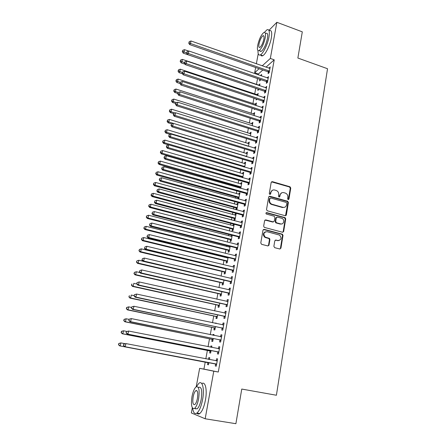 <?xml version="1.0" encoding="UTF-8"?>
<svg xmlns="http://www.w3.org/2000/svg" width="446" height="446" viewBox="0 0 446 446"><rect width="100%" height="100%" fill="white"/><g stroke="black" fill="none" stroke-linecap="round" stroke-linejoin="round"><path stroke-width="0.67" d="M288.161 199.63L288.958 199.094L290.764 188.078L290.017 186.779L272.35 181.645L271.185 182.403L269.272 193.508L269.847 194.439L270.666 193.904L270.912 192.46C271.452 190.481 272.701 189.667 274.652 190.018L276.425 190.542C278.12 191.379 278.884 192.761 278.722 194.685L278.477 196.117L279.045 197.048L279.859 196.513L280.099 195.075C280.629 193.107 281.861 192.293 283.79 192.633L285.535 193.151C287.224 193.977 287.988 195.354 287.832 197.277L287.598 198.71L288.161 199.63M288.3 199.652L290.274 188.29L289.532 186.997L271.475 181.845M270.031 194.467L270.449 192.672L270.912 192.46M279.207 197.071L279.62 195.281L280.099 195.075M273.877 246.343L274.703 247.686L279.759 248.98L280.93 248.154L283.009 235.449L282.441 234.222L264.177 229.355L262.978 230.169L260.782 242.981L261.612 244.33L267.801 245.919L268.994 245.088L269.914 239.608L269.378 238.387L265.253 237.127C262.995 234.061 263.58 232.249 267.02 231.686L279.57 235.098C281.922 238.114 281.376 239.942 277.942 240.567L275.968 240.054L274.786 240.873L273.877 246.343M205.227 362.052L203.922 369.115L218.289 372.025L274.212 59.825L270.332 58.448L262.203 65.863M218.289 372.025L213.779 371.189L205.171 418.777L191.345 412.946L192.304 407.795M268.905 30.378L276.866 22.3L302.304 31.844L297.867 58.041L327.531 68.729L276.409 395.245L241.76 389.057L235.889 423.7L205.171 418.777M276.866 22.3L270.332 58.448M285.211 215.725L286.365 214.944L288.395 202.562L287.703 201.28L269.852 196.234L268.676 197.004L266.53 209.486L267.16 210.752L285.211 215.725M285.719 218.902L283.667 231.441L282.502 232.249L264.238 227.36L263.675 226.122L264.606 220.698L265.799 219.895L273.114 221.868L274.29 221.071L274.887 217.503L274.268 216.243L266.329 214.041C265.671 213.249 265.805 212.77 266.73 212.608L285.089 217.642L285.719 218.902L285.234 219.07L283.182 231.591L283.667 231.441M217.804 351.983L217.453 353.923L218.462 354.052L219.766 346.832L218.752 346.732L218.406 348.666M211.649 347.406L211.895 346.074L210.947 345.979L210.718 347.222M210.016 351.058L209.67 352.937L210.618 353.054L211.081 350.5M222.102 328.184L221.757 330.096L222.777 330.124L224.059 323.027L223.033 323.027L222.699 324.883M216.031 323.489L216.115 323.049L215.111 323.294M214.242 328.039L213.902 329.889L214.855 329.912L215.457 326.639M226.328 304.802L225.988 306.681L227.014 306.608L228.274 299.64L227.243 299.734L226.93 301.451M218.395 305.41L218.061 307.227L219.025 307.16L219.75 303.196M230.476 281.827L230.142 283.673L231.179 283.505L232.416 276.654L231.379 276.843L231.089 278.421M222.476 283.16L222.147 284.949L223.123 284.793L223.97 280.155M234.557 259.238L234.228 261.055L235.271 260.793L236.486 254.058L235.443 254.343L235.181 255.787M227.226 257.292L227.103 257.95M226.496 261.278L226.172 263.034L227.153 262.794L228.118 257.509M238.565 237.032L238.248 238.816L239.296 238.471L240.489 231.848L239.435 232.221L239.201 233.531M238.655 236.547L238.599 236.871M231.413 235.048L231.067 236.38M230.532 239.279L230.476 239.597M230.448 239.753L230.13 241.481L231.117 241.158L232.199 235.248M242.512 215.201L242.195 216.957L243.254 216.527L244.425 210.01L243.365 210.467L243.154 211.655M242.607 214.665L242.54 215.028M234.334 218.579L234.022 220.279L235.014 219.878L236.174 213.556L235.176 213.985L234.958 215.162M234.429 218.055L234.362 218.406M246.387 193.731L246.075 195.46L247.14 194.947L248.294 188.541L247.229 189.076L247.034 190.147M246.493 193.146L246.421 193.547M238.599 199.055L239.987 192.722L238.984 193.224L238.788 194.289M238.259 197.177L238.192 197.561M238.158 197.745L237.947 198.877M250.2 172.619L249.894 174.314L250.97 173.723L252.101 167.423L251.031 168.042L250.858 168.989M250.317 171.983L250.239 172.418M242.735 177.731L243.745 172.217L242.735 172.797L242.563 173.75M242.033 176.627L241.955 177.051M253.952 151.852L253.651 153.519L254.727 152.85L255.848 146.656L254.766 147.347L254.616 148.184M246.588 156.697L247.441 152.041L246.426 152.694L246.27 153.541M257.643 131.419L257.348 133.059L258.429 132.317L259.527 126.224L258.446 126.987L258.312 127.712M250.379 136.008L251.076 132.183L250.055 132.908L249.922 133.649M261.272 111.316L260.982 112.933L262.07 112.113L263.151 106.12L262.064 106.956L261.953 107.575M254.103 115.659L254.66 112.637L253.635 113.423L253.518 114.07M264.846 91.536L264.562 93.125L265.654 92.238L266.719 86.34L265.532 87.756M257.771 95.639L258.184 93.392L257.052 94.792M256.283 99.001L256.104 99.971L257.002 99.241M268.364 72.068L268.079 73.629L269.178 72.681L270.226 66.872L269.05 68.26M261.384 75.937L261.657 74.449L260.564 75.653M259.862 79.477L259.583 80.999L260.709 79.605M274.212 59.825L265.994 67.19M262.839 70.011L258.396 73.997L258.234 74.85M257.554 78.552L256.461 84.472M255.748 88.336L254.699 94.006M253.925 98.22L252.927 103.617M252.085 108.183L251.137 113.301M250.228 118.229L249.336 123.063M248.361 128.359L247.524 132.897M246.476 138.567L245.69 142.815M244.575 148.864L243.845 152.811M242.657 159.244L241.988 162.885M240.728 169.709L240.115 173.042M239.491 176.404L239.424 176.778M238.783 180.262L238.225 183.278M237.606 186.623L237.456 187.443M236.815 190.905L236.319 193.603M235.705 196.926L235.471 198.191M234.836 201.631L234.395 204.006M233.788 207.306L233.47 209.035M232.84 212.452L232.461 214.493M231.859 217.776L231.452 219.973M230.822 223.368L230.51 225.068M229.907 228.33L229.417 231M228.792 234.373L228.542 235.733M227.945 238.972L227.36 242.122M226.746 245.473L226.557 246.482M225.966 249.699L225.291 253.345M224.678 256.667L224.555 257.325M223.97 260.514L223.201 264.662M222.593 267.957L222.537 268.258M221.957 271.424L221.093 276.074M219.923 282.418L218.969 287.592M217.877 293.513L216.828 299.205M215.814 304.69L214.665 310.923M213.734 315.969L212.486 322.742M211.633 327.342L210.283 334.667M209.514 338.815L208.059 346.698M207.379 350.383L205.818 358.84M259.583 85.744L259.929 83.887L258.803 85.264M258.095 89.128L257.849 90.449L258.914 89.401M266.613 81.763L266.329 83.341L267.422 82.421L268.481 76.567L267.299 77.972M255.948 105.607L256.428 102.981L255.402 103.801L255.29 104.392M254.454 108.958L254.343 109.565L254.928 109.108M263.068 101.387L262.778 102.987L263.87 102.14L264.941 96.191L263.848 97.061L263.748 97.629M252.246 125.794L252.876 122.371L251.851 123.129L251.728 123.821M259.466 121.329L259.171 122.957L260.258 122.176L261.35 116.127L260.258 116.93L260.141 117.605M248.489 146.31L249.264 142.073L248.249 142.759L248.104 143.556M255.803 141.594L255.508 143.25L256.589 142.542L257.693 136.398L256.612 137.123L256.472 137.903M244.67 167.172L245.601 162.093L244.586 162.706L244.425 163.604M252.085 162.193L251.784 163.872L252.854 163.242L253.98 156.998L252.904 157.65L252.743 158.542M240.784 188.379L241.871 182.431L240.868 182.971L240.684 183.981M240.154 186.857L240.082 187.264M240.043 187.454L239.92 188.134M248.305 183.133L247.993 184.845L249.063 184.287L250.206 177.937L249.136 178.517L248.957 179.521M248.411 182.52L248.338 182.938M236.085 209.743L236.938 209.364L238.086 203.097L237.088 203.566L236.882 204.686M236.352 207.574L236.285 207.942M236.252 208.12L235.962 209.709M244.458 204.424L244.146 206.163L245.205 205.69L246.37 199.234L245.306 199.73L245.099 200.856M244.559 203.861L244.492 204.24M233.994 224.199L233.247 224.494L233.018 225.726M232.489 228.625L232.427 228.96M232.399 229.121L232.082 230.838L233.074 230.47L234.211 224.254M240.545 226.072L240.227 227.839L241.28 227.454L242.468 220.887L241.409 221.3L241.186 222.548M240.639 225.559L240.578 225.905M229.277 246.108L229.093 247.117M228.48 250.474L228.157 252.213L229.144 251.934L230.169 246.331M236.57 248.088L236.246 249.888L237.294 249.587L238.499 242.908L237.445 243.232L237.2 244.609M225.158 268.57L225.102 268.866M224.494 272.171L224.171 273.944L225.146 273.749L226.055 268.782M232.528 270.482L232.193 272.311L233.236 272.099L234.462 265.309L233.42 265.543L233.147 267.054M220.447 294.243L220.112 296.044L221.082 295.932L221.868 291.623M228.408 293.267L228.073 295.124L229.105 295.007L230.353 288.094L229.316 288.239L229.021 289.883M216.327 316.677L215.987 318.511L216.946 318.489L217.609 314.865M224.226 316.443L223.881 318.338L224.907 318.316L226.172 311.28L225.146 311.33L224.823 313.114M213.851 335.392L214.013 334.511L213.06 334.467L212.926 335.208M212.134 339.501L211.794 341.363L212.742 341.435L213.277 338.52M219.962 340.03L219.616 341.959L220.631 342.037L221.918 334.874L220.904 334.829L220.558 336.747M209.43 359.526L209.759 357.731L208.817 357.592L208.494 359.348M207.875 362.709L207.529 364.605L208.466 364.778L208.867 362.592M215.63 364.036L215.273 365.999L216.277 366.177L217.592 358.891L216.583 358.74L216.232 360.697M269.735 238.738L265.576 237.612L266.039 237.473M196.212 386.799L199.652 368.324L213.779 371.189M203.922 369.115L199.652 368.324M258.396 73.997L254.688 72.72L255.658 67.519M256.344 63.817L258.223 53.737M259.087 68.706L254.688 72.72M260.62 75.363L261.434 75.647M269.128 67.842L269.997 68.149M258.892 84.768L259.711 85.047M267.383 77.504L268.258 77.805M257.152 94.245L257.978 94.524M265.621 87.243L266.502 87.544M255.402 103.801L256.227 104.074M263.848 97.061L264.734 97.356M253.635 113.423L254.465 113.697M262.064 106.956L262.95 107.246M251.851 123.129L252.687 123.391M260.258 116.93L261.15 117.22M250.055 132.908L250.897 133.17M258.446 126.987L259.338 127.272M248.249 142.759L249.091 143.021M256.612 137.123L257.515 137.407M246.426 152.694L247.274 152.95M254.766 147.347L255.669 147.62M244.586 162.706L245.439 162.957M252.904 157.65L253.813 157.923M242.735 172.797L243.594 173.048M251.031 168.042L251.945 168.309M240.868 182.971L241.732 183.217M249.136 178.517L250.055 178.779M238.984 193.224L239.853 193.469M247.229 189.076L248.154 189.338M237.088 203.566L237.958 203.8M245.306 199.73L246.231 199.986M235.176 213.985L236.051 214.219M243.365 210.467L244.296 210.724M233.247 224.494L234.128 224.723M241.409 221.3L242.345 221.545M283.545 231.797L283.154 231.697M231.301 235.087L232.188 235.31M239.435 232.221L240.377 232.466M237.445 243.232L238.393 243.477M235.443 254.343L236.391 254.577M233.42 265.543L234.373 265.777M231.379 276.843L232.338 277.072M229.316 288.239L230.287 288.462M227.243 299.734L228.213 299.952M225.146 311.33L226.128 311.542M215.156 323.049L216.076 323.244M223.033 323.027L224.02 323.238M213.06 334.467L213.985 334.656M220.904 334.829L221.891 335.03M210.947 345.979L211.878 346.163M218.752 346.732L219.75 346.927M208.817 357.592L209.754 357.77M216.583 358.74L217.587 358.935M281.604 192.862L279.62 195.281M272.389 190.269L270.449 192.672M285.501 215.758L287.904 202.752L287.213 201.475L269.005 196.407M286.839 203.326L286.271 202.4L270.694 198.013L269.869 198.554L269.607 200.081C269.429 201.921 270.131 203.281 271.72 204.162L282.898 207.323C284.838 207.646 286.064 206.821 286.588 204.842L286.839 203.326M270.047 198.186L269.406 198.754L269.869 198.554M284.47 207.334L282.413 207.507L271.252 204.357C269.668 203.471 268.966 202.116 269.144 200.282L269.406 198.754M282.747 232.277L283.182 231.591M273.409 221.902L272.64 222.03L265.013 220.034M285.234 219.07L284.42 217.743L266.106 212.759M280.645 223.898C283.701 224.873 285.05 219.739 282.089 218.412L277.451 217.09L276.28 217.882L275.684 221.445L276.503 222.783L280.645 223.898L280.16 224.059L281.811 223.931M276.671 217.23L275.806 218.049L276.28 217.882M280.16 224.059L275.806 222.855L275.21 221.612L275.806 218.049M278.984 240.617L275.249 240.16M265.376 231.803C262.911 233.191 262.716 235.014 264.79 237.266L265.576 237.612M268.04 245.947L268.525 245.216L269.445 239.747L268.91 238.526L269.378 238.387M279.96 249.007L280.445 248.271L282.524 235.594L281.956 234.362L263.419 229.478M188.602 51.073L184.521 49.668L183.992 52.093L183.211 53.13L259.399 79.187L260.62 80.085M182.598 51.223L182.804 50.253L182.286 51.641L182.598 51.223L186.551 52.968M182.804 50.253L184.521 49.668M183.211 53.13L182.286 51.641M269.462 71.109L190.47 43.479L191.011 40.987L269.947 68.433M269.15 72.704L267.89 71.767L189.639 44.583L190.47 43.479L189.026 42.587L189.238 41.595L189.026 42.587M188.691 43.033L189.639 44.583M191.011 40.987L189.238 41.595M259.644 85.42L182.408 59.39L181.879 61.832L181.104 62.841L185.029 64.163M180.479 60.957L180.691 59.981L180.167 61.358L180.479 60.957L184.449 62.702M180.691 59.981L182.408 59.39M181.104 62.841L180.167 61.358M257.899 94.942L180.284 69.191L179.749 71.655L178.974 72.626L182.514 73.802M178.344 70.769L178.556 69.782L178.038 71.159L178.344 70.769L182.33 72.514M178.556 69.782L180.284 69.191M178.974 72.626L178.038 71.159M267.712 80.838L188.318 53.492L188.859 50.983L268.197 78.145M267.427 82.415L266.134 81.462L187.493 54.568L188.318 53.492L186.868 52.595L187.08 51.591L186.868 52.595M186.54 53.024L187.493 54.568M188.859 50.983L187.08 51.591M265.944 90.644L186.144 63.594L186.69 61.063L266.429 87.929M265.665 92.188L264.366 91.235L185.324 64.631L186.144 63.594L184.689 62.685L184.906 61.671L184.689 62.685M184.36 63.103L185.324 64.631M186.69 61.063L184.906 61.671M258.011 50.61C257.855 54.228 258.652 55.644 260.414 54.858C263.196 53.565 267.712 44.238 268.944 37.063C269.83 31.376 269.167 28.957 266.953 29.798L264.433 32.357M260.358 51.045L260.33 51.48M260.693 54.958C261.122 55.94 261.813 56.185 262.772 55.694C265.576 54.412 270.109 45.102 271.335 37.938C272.211 32.257 271.53 29.832 269.3 30.668M265.989 33.333C267.583 32.725 268.063 34.47 267.422 38.568C265.933 44.946 263.887 49.211 261.278 51.374L259.801 50.844M257.699 45.314C257.024 49.439 257.493 51.201 259.109 50.593C261.696 48.424 263.737 44.148 265.231 37.771C265.877 33.667 265.409 31.922 263.82 32.536C261.211 34.732 259.171 38.992 257.699 45.314M263.859 39.142C264.277 36.494 263.976 35.368 262.95 35.764C261.272 37.174 259.957 39.923 259.009 43.998C258.574 46.657 258.881 47.789 259.918 47.399C261.585 45.999 262.9 43.245 263.859 39.142M192.683 408.341C193.347 412.834 194.757 414.418 196.909 413.085C199.317 410.995 201.207 406.518 202.584 399.655C204.597 389.207 202.484 380.299 198.972 383.198L196.368 386.704M195.426 408.564L195.476 408.96M196.842 413.135C197.65 414.2 198.615 414.34 199.741 413.548C202.166 411.463 204.062 406.992 205.428 400.134C207.407 389.793 205.311 380.912 201.804 383.638M198.637 387.334C201.503 386.492 202.367 390.445 201.235 399.192C200.248 404.126 198.883 407.343 197.149 408.848L195.058 408.508M192.009 396.483C190.816 405.202 191.657 409.183 194.551 408.425C196.273 406.914 197.628 403.691 198.626 398.752C199.769 389.994 198.927 386.041 196.084 386.888C194.361 388.388 193.001 391.588 192.009 396.483M197.422 398.339C198.163 392.697 197.617 390.15 195.783 390.685C194.673 391.649 193.798 393.718 193.157 396.873C192.393 402.498 192.934 405.063 194.796 404.561C195.905 403.591 196.781 401.517 197.422 398.339M196.335 390.78L196.48 390.456M256.143 104.537L178.138 79.076L177.597 81.557L176.833 82.493L179.967 83.519L180.502 82.086L179.955 83.508L180.931 85.019L260.787 111.021L262.097 111.968M176.187 80.659L176.404 79.667L175.886 81.033L176.187 80.659L180.229 82.415M176.404 79.667L178.138 79.076M176.833 82.493L175.886 81.033M254.371 114.209L175.975 89.038L175.434 91.541L174.67 92.445L177.809 93.448M174.018 90.627L174.235 89.629L173.717 90.99L174.018 90.627L175.434 91.541L178.255 92.445L177.725 93.838L178.272 92.428L180.072 91.815L261.055 117.755M174.235 89.629L175.975 89.038M174.67 92.445L173.717 90.99M264.16 100.528L183.953 73.785L184.505 71.226L264.656 97.791M263.887 102.039L262.582 101.086L183.139 74.783L183.953 73.785L182.492 72.86L182.715 71.839L182.492 72.86M182.169 73.261L183.139 74.783M184.505 71.226L182.715 71.839M262.365 110.496L181.745 84.054L182.297 81.479L262.861 107.731M180.279 83.118L181.745 84.054L180.931 85.019M182.297 81.479L180.502 82.086M252.587 123.955L173.795 99.079L173.249 101.604L172.49 102.474L175.646 103.466M171.833 100.679L172.05 99.67L171.532 101.03L171.833 100.679L173.249 101.604L176.588 102.658M172.05 99.67L173.795 99.079M172.49 102.474L171.532 101.03M180.072 91.815L179.515 94.413L178.712 95.338L258.975 121.033L260.291 121.981M260.553 120.543L179.515 94.413L178.049 93.465M177.725 93.838L178.712 95.338M250.786 133.783L171.599 109.209L171.047 111.751L170.294 112.582L173.544 113.591M169.625 110.814L169.848 109.8L169.324 111.149L169.625 110.814L171.047 111.751L174.944 112.966M169.848 109.8L171.599 109.209M170.294 112.582L169.324 111.149M258.73 130.667L177.268 104.86L177.831 102.24L259.232 127.863M258.474 132.072L257.152 131.124L176.471 105.747L177.268 104.86L175.796 103.901L176.019 102.853L175.796 103.901M175.479 104.258L176.471 105.747M177.831 102.24L176.019 102.853M248.974 143.684L169.385 119.416L168.828 121.981L168.081 122.778L171.716 123.888M167.401 121.033L167.624 120.007L167.105 121.357L167.401 121.033L168.828 121.981L248.121 146.199M167.624 120.007L169.385 119.416M168.081 122.778L167.105 121.357M256.885 140.88L175.005 115.397L175.573 112.754L257.398 138.048M256.64 142.246L255.313 141.298L174.208 116.244L175.005 115.397L173.527 114.421L173.75 113.368L173.527 114.421M173.21 114.761L174.208 116.244M175.573 112.754L173.75 113.368M247.145 153.664L167.15 129.714L166.587 132.3L165.851 133.059L170.132 134.341M165.159 131.341L165.382 130.304L164.864 131.642L165.159 131.341L166.587 132.3L246.638 156.435M165.382 130.304L167.15 129.714M165.851 133.059L164.864 131.642M255.034 151.177L172.719 126.023L173.288 123.358L255.547 148.323M254.794 152.504L253.456 151.556L171.927 126.831L172.719 126.023L171.236 125.036L171.465 123.971L171.236 125.036M170.924 125.359L171.927 126.831M173.288 123.358L171.465 123.971M245.3 163.727L164.897 140.094L164.329 142.703L163.598 143.422L168.555 144.878M162.896 141.728L163.125 140.685L162.606 142.018L162.896 141.728L164.329 142.703L244.787 166.52M163.125 140.685L164.897 140.094M163.598 143.422L162.606 142.018M253.161 161.552L170.411 136.738L170.991 134.051L253.679 158.681M252.927 162.84L251.589 161.898L169.631 137.507L170.411 136.738L168.922 135.74L169.157 134.664L168.922 135.74M168.616 136.047L169.631 137.507M170.991 134.051L169.157 134.664M243.444 173.868L162.623 150.558L162.054 153.19L161.324 153.87L241.47 176.978L242.446 177.647M160.616 152.203L160.844 151.155L160.326 152.476L160.616 152.203L162.054 153.19L242.925 176.683M160.844 151.155L162.623 150.558M161.324 153.87L160.326 152.476M251.276 172.022L168.086 147.548L168.672 144.839L251.795 169.123M251.048 173.271L249.704 172.329L167.311 148.278L168.086 147.548L166.598 146.539L166.826 145.452L166.598 146.539M166.286 146.829L167.311 148.278M168.672 144.839L166.826 145.452M241.57 184.092L160.331 161.118L159.757 163.766L159.038 164.407L239.558 187.175L240.84 188.061M158.313 162.768L158.547 161.708L158.029 163.03L158.313 162.768L159.757 163.766L241.052 186.93M158.547 161.708L160.331 161.118M159.038 164.407L158.029 163.03M249.37 182.576L165.739 158.453L166.33 155.721L249.899 179.649M249.152 183.78L247.798 182.843L164.97 159.138L165.739 158.453L164.245 157.427L164.479 156.334L164.245 157.427M163.938 157.7L164.97 159.138M166.33 155.721L164.479 156.334M239.68 194.395L158.023 171.76L157.444 174.436L156.73 175.033L237.662 197.466L238.956 198.347M155.994 173.422L156.228 172.351L155.71 173.667L155.994 173.422L157.444 174.436L239.156 197.26M156.228 172.351L158.023 171.76M156.73 175.033L155.71 173.667M247.452 193.213L163.375 169.452L163.966 166.692L247.987 190.264M247.246 194.384L245.885 193.447L162.612 170.093L163.375 169.452L161.876 168.41L162.11 167.311L161.876 168.41M161.569 168.672L162.612 170.093M163.966 166.692L162.11 167.311M237.779 204.786L155.693 182.492L155.108 185.19L154.4 185.748L235.756 207.842L237.055 208.722M153.658 184.165L153.892 183.089L153.374 184.393L153.658 184.165L155.108 185.19L237.25 207.669M153.892 183.089L155.693 182.492M154.4 185.748L153.374 184.393M245.523 203.945L160.989 180.546L161.586 177.764L246.058 200.973M285.808 215.368L286.17 215.412M245.317 205.071L243.951 204.134L160.231 181.148L160.989 180.546L159.484 179.493L159.724 178.383L159.484 179.493M159.183 179.732L160.231 181.148M161.586 177.764L159.724 178.383M235.862 215.262L153.346 193.319L152.755 196.039L152.053 196.558L233.838 218.3L235.142 219.181M151.3 195.002L151.534 193.915L151.021 195.209L151.3 195.002L152.755 196.039L235.326 218.166M151.534 193.915L153.346 193.319M152.053 196.558L151.021 195.209M243.572 214.766L158.581 191.741L159.183 188.937L244.113 211.766M243.377 215.847L242 214.916L157.828 192.293L158.581 191.741L157.07 190.671L157.315 189.55L157.07 190.671M156.775 190.894L157.828 192.293M159.183 188.937L157.315 189.55M233.927 225.821L150.977 204.235L150.38 206.983L149.683 207.457L231.898 228.848L233.208 229.723M148.919 205.929L149.159 204.831L148.646 206.119L148.919 205.929L150.38 206.983L233.386 228.753M149.159 204.831L150.977 204.235M149.683 207.457L148.646 206.119M241.604 225.676L156.15 203.036L156.758 200.204L242.15 222.654M241.414 226.719L240.032 225.787L155.409 203.543L156.15 203.036L154.639 201.949L154.879 200.817L154.639 201.949M154.344 202.155L155.409 203.543M156.758 200.204L154.879 200.817M231.976 236.464L148.585 215.245L147.983 218.016L147.297 218.445L229.946 239.48L231.262 240.355M146.522 216.951L146.762 215.842L146.249 217.124L147.983 218.016L231.435 239.424M146.762 215.842L148.585 215.245M147.297 218.445L146.249 217.124M268.838 245.495L268.481 245.384M239.619 236.681L153.703 214.426L154.316 211.571L240.171 233.632M239.441 237.679L238.053 236.748L152.967 214.888L153.703 214.426L152.181 213.327L152.432 212.185L152.181 213.327M151.891 213.511L152.967 214.888M154.316 211.571L152.432 212.185M230.008 247.201L146.177 226.356L145.569 229.144L144.889 229.534L227.973 250.2L229.3 251.07M144.103 228.068L144.342 226.947L143.829 228.224L145.569 229.144L229.461 250.184M144.342 226.947L146.177 226.356M144.889 229.534L143.829 228.224M237.618 247.781L151.227 225.921L151.846 223.039L238.175 244.703M237.445 248.734L236.051 247.809L150.497 226.334L151.227 225.921L149.705 224.806L149.956 223.652L149.705 224.806M149.416 224.974L150.497 226.334M151.846 223.039L149.956 223.652M228.023 258.022L143.746 237.556L143.133 240.372L142.458 240.717L225.988 261.005L227.321 261.874M141.661 239.279L141.906 238.153L141.393 239.418L143.133 240.372L227.477 261.033M141.906 238.153L143.746 237.556M142.458 240.717L141.393 239.418M235.6 258.975L148.735 237.517L149.36 234.607L236.163 255.87M235.438 259.884L234.033 258.959L148.011 237.885L148.735 237.517L147.208 236.386L147.459 235.226L147.208 236.386M146.918 236.536L148.011 237.885M149.36 234.607L147.459 235.226M226.027 268.938L141.293 248.857L140.674 251.695L140.011 251.996L223.987 271.904L225.325 272.774M139.202 250.585L139.447 249.453L138.935 250.708L140.674 251.695L225.47 271.971M139.447 249.453L141.293 248.857M140.011 251.996L138.935 250.708M233.565 270.265L146.216 249.219L146.845 246.281L234.128 267.137M233.409 271.123L232.004 270.204L145.502 249.537L146.216 249.219L144.682 248.071L144.939 246.9L144.682 248.071M144.404 248.205L145.502 249.537M146.845 246.281L144.939 246.9M142.893 261.2L138.817 260.252L138.199 263.118L137.535 263.369L221.969 282.892L223.312 283.756M136.716 261.997L136.967 260.849L136.454 262.097L138.199 263.118L223.452 282.998M136.967 260.849L138.817 260.252M137.535 263.369L136.454 262.097M231.513 281.655L143.679 261.022L144.314 258.061L231.842 278.538M231.368 282.469L229.952 281.549L142.971 261.295L143.679 261.022L142.14 259.862L142.397 258.68L142.14 259.862M141.861 259.973L142.971 261.295M144.314 258.061L142.397 258.68M139.91 272.567L136.325 271.753L135.696 274.641L135.043 274.848L219.928 293.97L221.283 294.834M134.213 273.504L134.463 272.344L133.951 273.588L135.696 274.641L221.411 294.12M134.463 272.344L136.325 271.753M135.043 274.848L133.951 273.588M229.445 293.139L141.114 272.935L141.756 269.947L230.019 289.956M229.305 293.903L227.884 292.989L140.418 273.158L141.114 272.935L139.576 271.759L139.832 270.566L139.576 271.759M229.517 289.995L230.03 289.9M139.297 271.848L140.418 273.158M141.756 269.947L139.832 270.566M136.877 284.03L133.806 283.349L133.176 286.265L132.529 286.421L217.877 305.148L219.237 306.006M131.681 285.111L131.938 283.946L131.431 285.178L133.176 286.265L219.36 305.337M132.529 286.421L131.431 285.178M136.967 282.63L136.71 283.834L136.967 282.63L139.174 281.944L227.934 301.513M137.245 282.563L139.174 281.944L138.528 284.961L137.836 285.128L225.793 304.529L227.226 305.443M227.354 304.724L138.528 284.961L136.983 283.767M227.293 301.529L227.956 301.401M136.71 283.834L137.836 285.128M134.151 295.67L131.269 295.051L130.628 297.995L129.992 298.101L215.808 316.415L217.169 317.273M129.134 296.824L129.39 295.648L128.883 296.869L130.628 297.995L217.286 316.649M129.992 298.101L128.883 296.869M134.357 294.717L134.095 295.932L134.357 294.717L136.571 294.048L225.832 313.176M134.631 294.667L136.571 294.048L135.918 297.092L135.238 297.209L223.691 316.169L225.13 317.084M225.247 316.415L135.918 297.092L134.369 295.882M225.057 313.17L225.866 313.003M134.095 295.932L135.238 297.209M131.609 307.461L128.704 306.854L128.063 309.825L127.433 309.881L213.718 327.777L215.089 328.635M126.564 308.638L126.82 307.456L126.313 308.665L128.063 309.825L215.195 328.061M126.569 307.478L128.704 306.854L126.82 307.456M127.433 309.881L126.313 308.665M131.726 306.909L131.464 308.136L131.726 306.909L133.945 306.263L223.714 324.939M131.994 306.881L133.945 306.263L133.287 309.334L132.613 309.396L221.567 327.916L223.011 328.825M223.123 328.206L133.287 309.334L131.732 308.108M222.805 324.905L223.753 324.71M131.464 308.136L132.613 309.396M129.039 319.358L126.118 318.767L125.471 321.761L124.852 321.767L211.61 339.239L212.993 340.092M123.966 320.562L124.228 319.364L123.72 320.568L125.471 321.761L213.088 339.562M123.982 319.369L126.118 318.767L124.228 319.364M124.852 321.767L123.72 320.568M129.072 319.219L128.805 320.457L129.072 319.219L131.291 318.595L221.573 336.802M129.334 319.213L131.291 318.595L130.628 321.694L129.964 321.7L219.421 339.757L220.876 340.666M220.982 340.097L130.628 321.694L129.067 320.451M220.53 336.752L221.623 336.518M128.805 320.457L129.964 321.7M126.87 331.445L123.514 330.781L122.856 333.803L122.243 333.764L209.486 350.796L210.874 351.643M121.351 332.588L121.613 331.384L121.106 332.571L122.856 333.803L210.964 351.169M121.368 331.367L123.514 330.781L121.613 331.384M122.243 333.764L121.106 332.571M126.391 331.64L126.118 332.889L126.391 331.64L128.615 331.038L219.415 348.772M126.647 331.651L128.615 331.038L127.946 334.166L127.288 334.115L217.263 351.71L218.724 352.613M218.819 352.1L127.946 334.166L126.38 332.906M218.239 348.705L219.477 348.426M126.118 332.889L127.288 334.115M124.874 343.671L120.883 342.907L120.219 345.957L119.617 345.862L207.345 362.453L208.739 363.3M209.481 359.247L208.795 359.409M118.708 344.725L118.971 343.504L118.469 344.691L120.219 345.957L208.817 362.871M118.736 343.47L120.883 342.907L118.971 343.504M119.617 345.862L118.469 344.691M123.681 344.178L123.408 345.438L123.681 344.178L125.917 343.593L217.241 360.853M123.938 344.212L125.917 343.593L125.237 346.754L124.59 346.648L215.084 363.769L216.55 364.666M216.633 364.209L125.237 346.754L123.665 345.477M215.892 360.758L217.314 360.446M123.408 345.438L124.59 346.648M288.473 199.29L288.958 199.094M270.204 194.11L270.666 193.904M279.38 196.714L279.859 196.513M271.882 181.873L272.35 181.645M289.476 186.98L289.961 186.762M290.274 188.29L290.764 188.078M269.39 196.435L269.852 196.234M287.101 201.436L287.586 201.241M287.904 202.752L288.395 202.562M285.88 215.117L286.365 214.944M269.144 200.282L269.607 200.081M271.748 204.541L272.216 204.346M282.413 207.507L282.898 207.323M265.337 220.062L265.799 219.895M272.64 222.03L273.114 221.868M266.268 212.787L266.73 212.608M284.42 217.743L284.91 217.576M275.21 221.612L275.684 221.445M276.024 222.944L276.503 222.783M275.489 240.188L275.968 240.054M277.462 240.701L277.942 240.567M268.626 238.404L269.094 238.264M269.445 239.747L269.914 239.608M268.525 245.216L268.994 245.088M263.714 229.512L264.177 229.355M281.71 234.261L282.195 234.117M282.524 235.594L283.009 235.449M280.445 248.271L280.93 248.154M269.334 71.003L268.236 71.962M268.983 70.808L267.89 71.767M267.578 80.732L266.479 81.657M267.226 80.536L266.134 81.462M265.81 90.538L264.718 91.43M265.459 90.343L264.366 91.235M264.026 100.422L262.934 101.281M263.675 100.233L262.582 101.086M262.231 110.391L261.144 111.21M261.874 110.195L260.787 111.021M260.419 120.437L259.332 121.223M260.063 120.242L258.975 121.033M258.591 130.561L257.509 131.314M258.234 130.371L257.152 131.124M256.751 140.774L255.669 141.488M256.394 140.585L255.313 141.298M245.701 156.435L246.153 156.15M246.136 156.563L246.504 156.334M254.895 151.071L253.819 151.746M254.532 150.882L253.456 151.556M243.371 166.787L244.302 166.235M243.811 166.921L244.653 166.419M253.021 161.446L251.951 162.088M252.659 161.262L251.589 161.898M241.431 176.967L242.44 176.399M241.788 177.146L242.791 176.583M251.137 171.916L250.067 172.513M250.775 171.727L249.704 172.329M239.558 187.175L240.561 186.645M239.909 187.353L240.912 186.829M249.236 182.47L248.166 183.027M248.868 182.28L247.798 182.843M237.662 197.466L238.666 196.976M238.019 197.645L239.023 197.154M247.318 193.107L246.248 193.631M246.945 192.923L245.885 193.447M235.756 207.842L236.754 207.39M236.118 208.02L237.116 207.568M245.378 203.839L244.319 204.318M245.01 203.655L243.951 204.134M233.838 218.3L234.83 217.888M234.195 218.479L235.193 218.066M243.432 214.66L242.373 215.1M243.059 214.476L242 214.916M231.898 228.848L232.884 228.475M232.26 229.021L233.252 228.653M241.464 225.57L240.405 225.966M241.085 225.392L240.032 225.787M229.946 239.48L230.928 239.145M230.309 239.653L231.296 239.324M239.48 236.575L238.426 236.932M239.101 236.397L238.053 236.748M227.973 250.2L228.954 249.905M228.341 250.373L229.322 250.083M237.478 247.675L236.43 247.987M237.099 247.497L236.051 247.809M225.988 261.005L226.964 260.759M226.356 261.178L227.337 260.927M235.46 258.87L234.412 259.137M235.081 258.691L234.033 258.959M223.987 271.904L224.962 271.698M224.355 272.071L225.33 271.87M233.425 270.159L232.383 270.382M233.041 269.986L232.004 270.204M221.969 282.892L222.939 282.731M222.337 283.059L223.307 282.898M231.368 281.549L230.331 281.721M230.983 281.37L229.952 281.549M219.928 293.97L220.898 293.853M220.302 294.143L221.272 294.02M229.3 293.033L228.268 293.161M228.915 292.86L227.884 292.989M217.877 305.148L218.841 305.07M218.25 305.315L219.215 305.237M227.209 304.624L226.183 304.702M226.819 304.451L225.793 304.529M215.808 316.415L216.762 316.381M216.182 316.576L217.141 316.548M225.102 316.309L224.076 316.342M224.712 316.136L223.691 316.169M225.659 313.209L225.341 313.226M213.718 327.777L214.671 327.793M214.097 327.938L215.05 327.961M222.978 328.1L221.957 328.083M222.582 327.933L221.567 327.916M223.541 324.972L223.106 324.972M211.61 339.239L212.558 339.3M211.995 339.4L212.943 339.462M220.831 339.997L219.817 339.93M220.435 339.83L219.421 339.757M221.4 336.841L220.803 336.808M209.486 350.796L210.434 350.907M209.871 350.957L210.819 351.069M218.668 352L217.659 351.877M218.272 351.833L217.263 351.71M219.242 348.811L218.267 348.711M207.345 362.453L208.288 362.609M207.73 362.615L208.672 362.771M216.483 364.103L215.479 363.936M216.087 363.942L215.084 363.769M217.063 360.892L216.059 360.736M289.532 186.997L290.017 186.779M287.213 201.475L287.703 201.28M271.252 204.357L271.72 204.162M275.806 222.855L276.286 222.693M284.604 217.815L285.089 217.642M264.79 237.266L265.253 237.127M281.956 234.362L282.441 234.222M260.414 54.858L262.772 55.694M261.278 51.374L259.109 50.593M263.887 36.104L262.95 35.764M196.909 413.085L199.741 413.548M197.149 408.848L194.551 408.425M197.11 390.913L195.783 390.685M241.47 176.978L242.473 176.41M250.808 171.738L249.738 172.34M239.647 187.203L240.65 186.679M248.963 182.314L247.892 182.877M237.807 197.517L238.811 197.032M247.095 192.979L246.03 193.497M235.951 207.92L236.949 207.468M245.211 203.733L244.152 204.212M234.083 218.401L235.075 217.994M243.31 214.582L242.25 215.022M232.193 228.976L233.18 228.603M241.392 225.525L240.338 225.921M230.281 239.636L231.268 239.301M239.452 236.558L238.398 236.91"/></g></svg>
